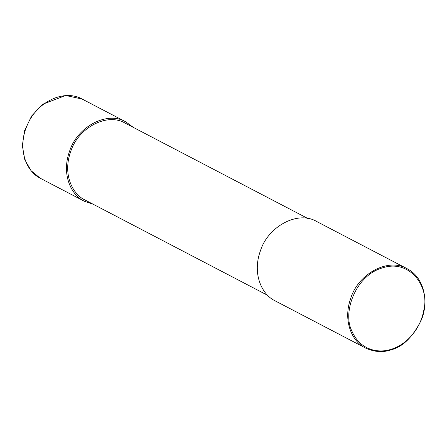 <?xml version="1.0" encoding="UTF-8"?>
<svg xmlns="http://www.w3.org/2000/svg" width="447" height="447" viewBox="0 0 447 447"><rect width="100%" height="100%" fill="white"/><g stroke="black" fill="none" stroke-linecap="round" stroke-linejoin="round"><path stroke-width="0.67" d="M93.166 204.24L84.332 201.245C71.559 195.456 60.876 174.749 69.676 150.918C77.281 126.903 106.962 110.638 125.78 121.841L133.29 127.378M267.658 295.327L84.997 199.977C72.632 194.367 62.289 174.324 70.805 151.259C78.169 128.01 106.9 112.27 125.121 123.115L307.782 218.466M365.585 348.062L275.168 300.865C262.395 295.07 251.711 274.369 260.512 250.538C268.116 226.523 297.797 210.258 316.616 221.461L407.038 268.664C425.337 277.967 428.589 303.435 421.264 320.113C412.721 337.267 402.479 347.213 390.538 349.962C382.766 352.661 374.452 352.029 365.585 348.062C352.817 342.273 342.134 321.566 350.929 297.741C358.533 273.72 388.214 257.461 407.038 268.664M390.907 349.364C378.922 353.387 360.098 350.632 351.834 330.931C342.285 312.554 355.544 275.274 382.626 267.837C409.558 258.936 429.377 286.209 424.019 309.095C420.13 332.473 402.971 346.112 390.907 349.364M84.332 201.245L40.711 178.476C23.831 170.262 17.712 144.99 27.619 124.361C37.459 101.419 64.312 88.964 82.164 99.072L65.754 95.49L42.694 104.246L31.569 116.047L24.479 130.893L22.35 145.627L24.775 159.635L31.066 170.698L40.258 178.23M82.164 99.072L125.78 121.841"/></g></svg>
